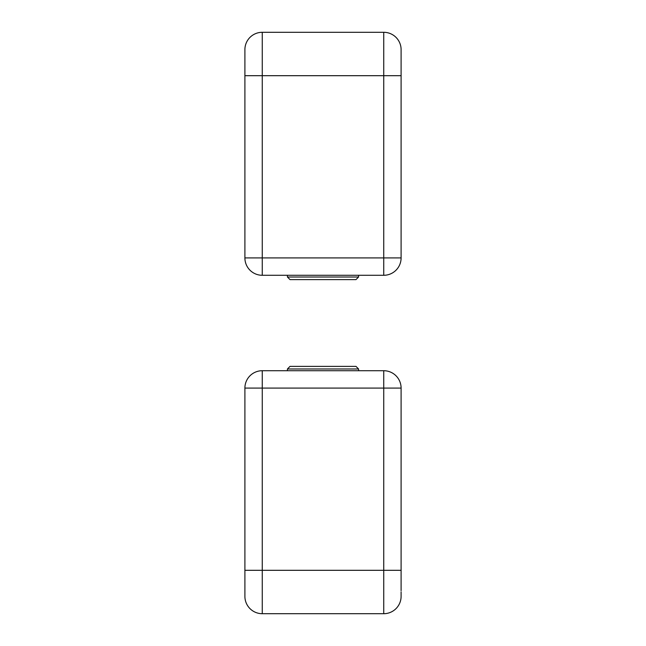 <?xml version="1.0" encoding="UTF-8"?>
<svg xmlns="http://www.w3.org/2000/svg" width="646" height="646" viewBox="0 0 646 646"><rect width="100%" height="100%" fill="white"/><g stroke="black" fill="none" stroke-linecap="round" stroke-linejoin="round"><path stroke-width="0.97" d="M401.101 591.857L401.101 596.347A17.353 17.353 0 0 1 383.748 613.7L262.252 613.7A17.353 17.353 0 0 1 244.899 596.347L244.899 388.076A17.353 17.353 0 0 1 262.252 370.715L383.748 370.715L383.748 388.076L262.252 388.076L262.252 570.313L383.748 570.313L383.748 388.076L401.101 388.076L401.101 590.702M262.252 613.7L262.252 570.313L244.899 570.313L244.899 515.209M401.101 388.076A17.353 17.353 0 0 0 383.748 370.715A17.353 17.353 0 0 1 401.101 388.076M304.775 366.379L340.579 366.379M287.422 368.979L290.022 366.379L355.978 366.379L358.578 368.979L287.422 368.979L287.422 370.715M354.678 366.379L353.556 366.379M262.252 275.285A17.353 17.353 0 0 1 244.899 257.924L244.899 49.653A17.353 17.353 0 0 1 262.252 32.3L383.748 32.3A17.353 17.353 0 0 1 401.101 49.653L401.101 257.924A17.353 17.353 0 0 1 383.748 275.285L262.252 275.285L262.252 257.924L401.101 257.924M401.101 49.653L401.101 75.687L383.748 75.687L383.748 32.3A17.353 17.353 0 0 1 401.101 49.653A17.353 17.353 0 0 0 383.748 32.3M358.578 277.021L355.978 279.621L290.022 279.621L287.422 277.021L358.578 277.021L358.578 275.285M307.892 279.621L354.678 279.621M262.252 370.715L262.252 388.076L244.899 388.076M383.748 613.7L383.748 570.313L401.101 570.313M244.899 49.653A17.353 17.353 0 0 1 262.252 32.3L262.252 257.924L244.899 257.924M244.899 75.687L383.748 75.687L383.748 275.285M358.578 368.979L358.578 370.715M287.422 277.021L287.422 275.285"/></g></svg>
